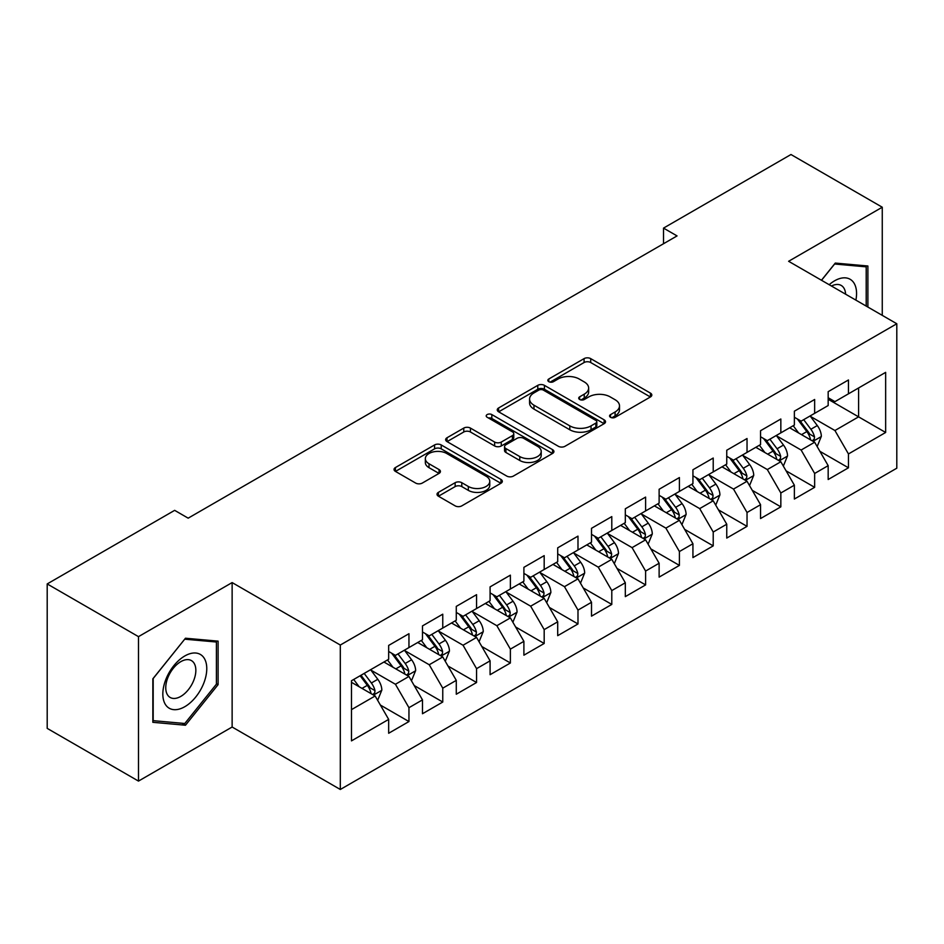 <?xml version="1.0" encoding="UTF-8"?>
<svg xmlns="http://www.w3.org/2000/svg" width="944" height="944" viewBox="0 0 944 944"><rect width="100%" height="100%" fill="white"/><g stroke="black" fill="none" stroke-linecap="round" stroke-linejoin="round"><path stroke-width="1.42" d="M610.544 417.307A3.28 1.9 0 0 0 615.181 417.307L650.44 396.952A4.696 2.714 0 0 0 651.82 395.029A4.696 2.714 0 0 0 650.44 393.117L590.708 358.626A4.696 2.714 0 0 0 584.076 358.626L548.818 378.981A3.28 1.9 0 0 0 547.85 380.326A3.28 1.9 0 0 0 548.818 381.671A3.28 1.9 0 0 0 553.467 381.671L558.022 379.04A15.021 8.673 0 0 1 579.262 379.04L584.242 381.907A15.021 8.673 0 0 1 588.643 388.043A15.021 8.673 0 0 1 584.242 394.167L579.675 396.81A3.28 1.9 0 0 0 578.719 398.144A3.28 1.9 0 0 0 579.675 399.489A3.28 1.9 0 0 0 584.324 399.489L588.891 396.858A15.021 8.673 0 0 1 610.119 396.858L615.099 399.725A15.021 8.673 0 0 1 619.5 405.861A15.021 8.673 0 0 1 615.099 411.985L610.544 414.628A3.28 1.9 0 0 0 609.576 415.962A3.28 1.9 0 0 0 610.544 417.307L610.544 414.628M438.394 492.367A4.696 2.714 0 0 0 437.013 494.278A4.696 2.714 0 0 0 438.394 496.19L455.15 505.866A4.696 2.714 0 0 0 461.793 505.866L500.945 483.257A4.696 2.714 0 0 0 502.326 481.346A4.696 2.714 0 0 0 500.945 479.434L441.214 444.943A4.696 2.714 0 0 0 434.57 444.943L395.418 467.551A4.696 2.714 0 0 0 394.037 469.463A4.696 2.714 0 0 0 395.418 471.386L415.655 483.068A4.696 2.714 0 0 0 422.298 483.068L439.054 473.392A4.696 2.714 0 0 0 440.435 471.481A4.696 2.714 0 0 0 439.054 469.557L429.013 463.764A12.555 7.245 0 0 1 425.343 458.642A12.555 7.245 0 0 1 433.095 451.94A12.555 7.245 0 0 1 446.772 453.521L486.101 476.224A12.555 7.245 0 0 1 489.771 481.346A12.555 7.245 0 0 1 482.018 488.036A12.555 7.245 0 0 1 468.342 486.467L461.793 482.691A4.696 2.714 0 0 0 455.15 482.691L438.394 492.367L438.394 496.19M138.485 636.645L138.485 781.089L232.13 727.022L232.13 582.578L138.485 636.645L47.2 583.935L174.652 510.35L188.175 518.162L677.049 235.917L663.526 228.106L663.526 243.729M232.13 582.578L340.312 645.035L896.8 323.757L896.8 468.2L340.312 789.479L340.312 645.035M882.262 315.355L882.262 207.22L788.618 261.287L896.8 323.757M882.262 207.22L790.978 154.521L663.526 228.106M558.352 446.288A4.696 2.714 0 0 0 564.996 446.288L604.148 423.679A4.696 2.714 0 0 0 605.529 421.756A4.696 2.714 0 0 0 604.148 419.844L544.417 385.353A4.696 2.714 0 0 0 537.785 385.353L498.621 407.961A4.696 2.714 0 0 0 497.252 409.885A4.696 2.714 0 0 0 498.621 411.796L558.352 446.288M488.485 418.015A3.28 1.9 0 0 1 491.824 418.475L491.824 414.569L552.547 449.639A4.696 2.714 0 0 1 553.927 451.551A4.696 2.714 0 0 1 552.547 453.462L513.394 476.071A4.696 2.714 0 0 1 506.751 476.071L447.019 441.591L447.019 437.756A4.696 2.714 0 0 0 445.651 439.668A4.696 2.714 0 0 0 447.019 441.591M447.019 437.756L463.775 428.08A4.696 2.714 0 0 1 470.419 428.08L494.644 442.063A4.696 2.714 0 0 0 501.276 442.063L512.391 435.644A4.696 2.714 0 0 0 513.772 433.733A4.696 2.714 0 0 0 512.391 431.821L487.175 417.26A3.28 1.9 0 0 1 486.207 415.915A3.28 1.9 0 0 1 488.237 414.168A3.28 1.9 0 0 1 491.824 414.569M828.171 399.288L858.592 416.859L858.592 387.972L885.649 372.361L848.455 393.825L848.455 379.972L828.171 391.677L828.171 405.542L814.648 413.342L814.648 399.489L794.364 411.195L794.364 425.06L780.841 432.859L780.841 419.006L760.557 430.712L760.557 444.577L747.034 452.388L747.034 438.523L726.75 450.241L726.75 464.094L713.216 471.906L713.216 458.041L692.931 469.758L692.931 483.611L679.409 491.423L679.409 477.558L659.124 489.275L659.124 503.128L645.602 510.94L645.602 497.087L625.317 508.792L625.317 522.646L611.795 530.457L611.795 516.604L591.51 528.31L591.51 542.175L577.988 549.974L577.988 536.121L557.703 547.827L557.703 561.692L544.181 569.492L544.181 555.638L523.896 567.344L523.896 581.209L510.374 589.021L510.374 575.156L490.089 586.873L490.089 600.726L476.567 608.538L476.567 594.673L456.282 606.39L456.282 620.243L442.76 628.055L442.76 614.19L422.475 625.907L422.475 639.761L408.953 647.572L408.953 633.719L388.668 645.425L388.668 659.29L351.475 680.754L351.475 740.875L388.668 719.399L375.134 695.976L351.475 682.311M885.649 372.361L885.649 432.47L848.455 453.946L834.933 430.523L810.424 416.375M819.888 451.315L848.455 467.799L848.455 453.946M848.455 467.799L828.171 479.517L828.171 465.652L814.648 473.463L801.126 450.04L776.617 435.892M786.081 470.832L814.648 487.328L814.648 473.463M814.648 487.328L794.364 499.034L794.364 485.181L780.841 492.98L767.319 469.557L742.798 455.409M752.274 490.349L780.841 506.845L780.841 492.98M780.841 506.845L760.557 518.551L760.557 504.698L747.034 512.498L733.512 489.075L708.991 474.926M718.467 509.866L747.034 526.363L747.034 512.498M747.034 526.363L726.75 538.068L726.75 524.215L713.216 532.027L699.693 508.604L675.184 494.444M684.66 529.383L713.216 545.88L713.216 532.027M713.216 545.88L692.931 557.597L692.931 543.732L679.409 551.544L665.886 528.121L641.377 513.961M650.841 548.901L679.409 565.397L679.409 551.544M679.409 565.397L659.124 577.114L659.124 563.249L645.602 571.061L632.079 547.638L607.57 533.49M617.034 568.43L645.602 584.914L645.602 571.061M645.602 584.914L625.317 596.632L625.317 582.767L611.795 590.578L598.272 567.155L573.763 553.007M583.227 587.947L611.795 604.431L611.795 590.578M611.795 604.431L591.51 616.149L591.51 602.284L577.988 610.095L564.465 586.672L539.956 572.524M549.42 607.464L577.988 623.96L577.988 610.095M577.988 623.96L557.703 635.666L557.703 621.813L544.181 629.613L530.658 606.19L506.149 592.041M515.613 626.981L544.181 643.478L544.181 629.613M544.181 643.478L523.896 655.183L523.896 641.33L510.374 649.13L496.851 625.707L472.342 611.559M481.806 646.498L510.374 662.995L510.374 649.13M510.374 662.995L490.089 674.7L490.089 660.847L476.567 668.659L463.044 645.236L438.535 631.076M447.999 666.016L476.567 682.512L476.567 668.659M476.567 682.512L456.282 694.229L456.282 680.364L442.76 688.176L429.237 664.753L404.716 650.593M414.192 685.533L442.76 702.029L442.76 688.176M442.76 702.029L422.475 713.747L422.475 699.882L408.953 707.693L395.43 684.27L370.909 670.122M380.385 705.062L408.953 721.546L408.953 707.693M408.953 721.546L388.668 733.264L388.668 719.399M388.668 651.478L395.43 655.384L408.953 647.572M351.475 709.64L375.134 695.976M422.475 631.961L429.237 635.867L442.76 628.055M395.43 684.27L408.953 676.459L383.925 662.015M422.475 699.882L408.953 676.459M456.282 612.444L463.044 616.338L476.567 608.538M429.237 664.753L442.76 656.941L417.732 642.498M456.282 680.364L442.76 656.941M490.089 592.915L496.851 596.82L510.374 589.021M463.044 645.236L476.567 637.424L451.551 622.981M490.089 660.847L476.567 637.424M523.896 573.397L530.658 577.303L544.181 569.492M496.851 625.707L510.374 617.907L485.358 603.464M523.896 641.33L510.374 617.907M557.703 553.88L564.465 557.786L577.988 549.974M530.658 606.19L544.181 598.39L519.165 583.947M557.703 621.813L544.181 598.39M591.51 534.363L598.272 538.269L611.795 530.457M564.465 586.672L577.988 578.861L552.972 564.418M591.51 602.284L577.988 578.861M625.317 514.846L632.079 518.752L645.602 510.94M598.272 567.155L611.795 559.344L586.779 544.9M625.317 582.767L611.795 559.344M659.124 495.329L665.886 499.234L679.409 491.423M632.079 547.638L645.602 539.826L620.586 525.383M659.124 563.249L645.602 539.826M692.931 475.811L699.693 479.705L713.216 471.906M665.886 528.121L679.409 520.309L654.393 505.866M692.931 543.732L679.409 520.309M726.75 456.282L733.512 460.188L747.034 452.388M699.693 508.604L713.216 500.792L688.2 486.349M726.75 524.215L713.216 500.792M760.557 436.765L767.319 440.671L780.841 432.859M733.512 489.075L747.034 481.275L722.007 466.832M760.557 504.698L747.034 481.275M794.364 417.248L801.126 421.154L814.648 413.342M767.319 469.557L780.841 461.758L755.814 447.303M794.364 485.181L780.841 461.758M828.171 397.731L834.933 401.637L848.455 393.825M801.126 450.04L814.648 442.229L789.632 427.785M828.171 465.652L814.648 442.229M47.2 583.935L47.2 728.379L138.485 781.089M232.13 727.022L340.312 789.479M834.933 430.523L858.592 416.859L885.649 432.47M867.89 307.06L867.89 265.996L835.275 263.081L821.457 280.25M218.099 684.648L218.099 641.141L185.472 638.227L152.845 678.819L152.845 722.313L185.472 725.228L218.099 684.648L216.412 683.668M611.854 417.767L615.099 415.891A15.021 8.673 0 0 0 619.5 409.767L619.5 405.861M588.643 388.043L588.643 391.949A15.021 8.673 0 0 1 584.242 398.073L580.985 399.949M650.381 396.987L590.708 362.531A4.696 2.714 0 0 0 584.076 362.531L550.128 382.131M604.089 423.714L544.417 389.258A4.696 2.714 0 0 0 537.785 389.258L498.68 411.832M595.853 423.101A3.28 1.9 0 0 0 596.82 421.756A3.28 1.9 0 0 0 595.853 420.422L543.425 390.143A3.28 1.9 0 0 0 538.776 390.143L533.962 392.928A15.021 8.673 0 0 0 529.572 399.052A15.021 8.673 0 0 0 533.962 405.188L569.81 425.874A15.021 8.673 0 0 0 591.038 425.874L595.853 423.101L595.853 427.007A3.28 1.9 0 0 0 596.82 425.661L596.82 421.756M529.572 399.052L529.572 402.958A15.021 8.673 0 0 0 533.962 409.094L533.962 405.188M595.853 427.007L591.038 429.78A15.021 8.673 0 0 1 569.81 429.78L533.962 409.094M447.078 441.627L463.775 431.986L463.775 428.08M513.772 433.733L513.772 437.638A4.696 2.714 0 0 1 512.391 439.55L501.276 445.969A4.696 2.714 0 0 1 494.644 445.969L470.419 431.986A4.696 2.714 0 0 0 463.775 431.986M491.824 418.475L552.488 453.509M519.778 456.577A12.555 7.245 0 0 0 533.454 458.147A12.555 7.245 0 0 0 541.207 451.456A12.555 7.245 0 0 0 537.537 446.335L523.672 438.335A4.696 2.714 0 0 0 517.041 438.335L505.925 444.754A4.696 2.714 0 0 0 504.544 446.665A4.696 2.714 0 0 0 505.925 448.577L519.778 456.577L519.778 460.483A12.555 7.245 0 0 0 533.454 462.053A12.555 7.245 0 0 0 541.207 455.362L541.207 451.456M504.544 446.665L504.544 450.571A4.696 2.714 0 0 0 505.925 452.483L505.925 448.577M519.778 460.483L505.925 452.483M489.771 481.346L489.771 485.251A12.555 7.245 0 0 1 482.018 491.942A12.555 7.245 0 0 1 468.342 490.373L461.793 486.585A4.696 2.714 0 0 0 455.15 486.585L438.453 496.225M425.343 458.642L425.343 462.548A12.555 7.245 0 0 0 429.013 467.669L429.013 463.764M438.995 473.428L429.013 467.669M500.886 483.293L441.214 448.848A4.696 2.714 0 0 0 434.57 448.848L395.477 471.422M182.027 723.246L185.472 725.228M817.15 446.571L821.339 436.34A12.673 7.316 -120 0 0 817.292 425.555L810.117 415.962M798.671 433.013L793.208 425.72M790.659 428.387L790.034 427.549M812.253 440.86L814.224 439.09L814.495 436.883A12.673 7.316 -120 0 0 810.872 429.26L803.686 419.667M799.592 420.269L808.465 432.104A6.455 3.729 60 0 1 809.633 434.075L814.495 436.883M797.361 418.983L806.813 431.597A12.673 7.316 60 0 1 810.436 439.22L810.695 439.951M783.343 466.088L787.532 455.858A12.673 7.316 -120 0 0 783.485 445.072L776.31 435.479M764.864 452.53L759.401 445.238M756.852 447.904L756.227 447.078M778.446 460.377L780.417 458.607L780.688 456.4A12.673 7.316 -120 0 0 777.065 448.778L769.879 439.184M765.785 439.786L774.658 451.633A6.455 3.729 60 0 1 775.826 453.592L780.688 456.4M763.554 438.5L773.006 451.114A12.673 7.316 60 0 1 776.629 458.737L776.888 459.468M749.536 485.605L753.725 475.375A12.673 7.316 -120 0 0 749.678 464.59L742.491 454.996M731.057 472.047L725.594 464.755M723.045 467.422L722.42 466.596M744.639 479.894L746.61 478.124L746.881 475.918A12.673 7.316 -120 0 0 743.258 468.295L736.072 458.713M731.978 459.303L740.839 471.15A6.455 3.729 60 0 1 742.019 473.109L746.881 475.918M729.747 458.017L739.199 470.643A12.673 7.316 60 0 1 742.822 478.254L743.081 478.997M855.889 300.133A31.081 17.948 120 0 0 853.624 282.516A31.081 17.948 120 0 0 829.186 284.71M845.612 294.198A21.275 12.284 120 0 0 843.617 287.672A21.275 12.284 120 0 0 841.234 285.454A21.275 12.284 120 0 0 831.463 286.032M834.531 264.001L866.203 266.857L866.203 306.092M864.114 265.653L866.203 266.857M821.528 280.297L834.59 264.037M165.766 705.015A31.081 17.948 120 0 0 195.786 696.967A31.081 17.948 120 0 0 203.833 657.661A31.081 17.948 120 0 0 173.814 665.709A31.081 17.948 120 0 0 165.766 705.015M167.772 695.244A21.275 12.284 120 0 0 170.156 697.463A21.275 12.284 120 0 0 189.956 687.527A21.275 12.284 120 0 0 193.827 662.818A21.275 12.284 120 0 0 191.431 660.599A21.275 12.284 120 0 0 171.643 670.535A21.275 12.284 120 0 0 167.772 695.244M184.8 639.194L216.412 642.014L216.412 684.164L184.8 723.493L153.188 720.661L153.188 678.512L184.729 639.159M214.312 640.811L216.412 642.014M715.729 505.123L719.918 494.892A12.673 7.316 -120 0 0 715.871 484.107L708.684 474.513M697.238 491.564L691.787 484.284M689.226 486.939L688.613 486.113M710.832 499.411L712.803 497.641L713.074 495.435A12.673 7.316 -120 0 0 709.451 487.812L702.265 478.23M698.171 478.82L707.032 490.668A6.455 3.729 60 0 1 708.212 492.626L713.074 495.435M695.94 477.534L705.392 490.16A12.673 7.316 60 0 1 709.015 497.783L709.274 498.515M681.91 524.64L686.111 514.409A12.673 7.316 -120 0 0 682.064 503.624L674.877 494.042M663.431 511.082L657.98 503.801M655.419 506.456L654.806 505.63M677.025 518.929L678.984 517.17L679.267 514.952A12.673 7.316 -120 0 0 675.644 507.329L668.458 497.748M664.352 498.349L673.225 510.185A6.455 3.729 60 0 1 674.405 512.144L679.267 514.952M662.133 497.063L671.585 509.677A12.673 7.316 60 0 1 675.208 517.3L675.467 518.032M648.103 544.157L652.292 533.938A12.673 7.316 -120 0 0 648.257 523.141L641.07 513.56M629.624 530.599L624.173 523.318M621.612 525.973L620.999 525.147M643.218 538.446L645.177 536.688L645.46 534.469A12.673 7.316 -120 0 0 641.826 526.858L634.651 517.265M630.545 517.867L639.418 529.702A6.455 3.729 60 0 1 640.598 531.661L645.46 534.469M628.326 516.58L637.778 529.195A12.673 7.316 60 0 1 641.401 536.817L641.66 537.549M614.296 563.686L618.485 553.455A12.673 7.316 -120 0 0 614.45 542.658L607.263 533.077M595.817 550.128L590.366 542.835M587.805 545.502L587.192 544.664M609.411 557.975L611.37 556.205L611.653 553.998A12.673 7.316 -120 0 0 608.019 546.375L600.844 536.782M596.738 537.384L605.611 549.219A6.455 3.729 60 0 1 606.78 551.178L611.653 553.998M594.508 536.098L603.971 548.712A12.673 7.316 60 0 1 607.594 556.335L607.853 557.066M580.489 583.203L584.678 572.973A12.673 7.316 -120 0 0 580.643 562.187L573.456 552.594M562.01 569.645L556.547 562.353M553.998 565.019L553.373 564.182M575.604 577.492L577.563 575.722L577.846 573.515A12.673 7.316 -120 0 0 574.212 565.893L567.037 556.299M562.931 556.901L571.804 568.736A6.455 3.729 60 0 1 572.973 570.707L577.846 573.515M560.701 555.615L570.152 568.229A12.673 7.316 60 0 1 573.787 575.852L574.035 576.583M546.682 602.72L550.871 592.49A12.673 7.316 -120 0 0 546.836 581.705L539.649 572.111M528.203 589.162L522.74 581.87M520.191 584.537L519.566 583.711M541.797 597.009L543.756 595.239L544.027 593.033A12.673 7.316 -120 0 0 540.405 585.41L533.218 575.828M529.124 576.418L537.997 588.265A6.455 3.729 60 0 1 539.166 590.224L544.027 593.033M526.894 575.132L536.345 587.746A12.673 7.316 60 0 1 539.98 595.369L540.228 596.101M512.875 622.238L517.064 612.007A12.673 7.316 -120 0 0 513.017 601.222L505.842 591.628M494.396 608.679L488.933 601.387M486.384 604.054L485.759 603.228M507.99 616.526L509.949 614.756L510.22 612.55A12.673 7.316 -120 0 0 506.598 604.927L499.411 595.345M495.317 595.935L504.19 607.783A6.455 3.729 60 0 1 505.359 609.741L510.22 612.55M493.087 594.649L502.538 607.275A12.673 7.316 60 0 1 506.173 614.886L506.421 615.63M479.068 641.755L483.257 631.524A12.673 7.316 -120 0 0 479.21 620.739L472.035 611.157M460.589 628.197L455.126 620.916M452.577 623.571L451.952 622.745M474.171 636.044L476.142 634.274L476.413 632.067A12.673 7.316 -120 0 0 472.791 624.444L465.604 614.863M461.51 615.453L470.383 627.3A6.455 3.729 60 0 1 471.552 629.259L476.413 632.067M459.28 614.166L468.731 626.792A12.673 7.316 60 0 1 472.354 634.415L472.614 635.147M445.261 661.272L449.45 651.041A12.673 7.316 -120 0 0 445.403 640.256L438.228 630.675M426.782 647.714L421.319 640.433M418.77 643.088L418.145 642.262M440.364 655.561L442.335 653.803L442.606 651.584A12.673 7.316 -120 0 0 438.984 643.961L431.797 634.38M427.703 634.982L436.576 646.817A6.455 3.729 60 0 1 437.745 648.776L442.606 651.584M425.473 633.695L434.924 646.31A12.673 7.316 60 0 1 438.547 653.932L438.807 654.664M411.454 680.789L415.643 670.57A12.673 7.316 -120 0 0 411.596 659.773L404.41 650.192M392.975 667.243L387.512 659.95M384.963 662.605L384.338 661.779M406.557 675.078L408.528 673.32L408.799 671.101A12.673 7.316 -120 0 0 405.177 663.49L397.99 653.897M393.896 654.499L402.758 666.334A6.455 3.729 60 0 1 403.938 668.293L408.799 671.101M391.666 653.213L401.117 665.827A12.673 7.316 60 0 1 404.74 673.45L405 674.181M377.647 700.318L381.836 690.088A12.673 7.316 -120 0 0 377.789 679.291L370.603 669.709M359.157 686.76L353.705 679.468M372.75 694.607L374.709 692.837L374.992 690.63A12.673 7.316 -120 0 0 371.37 683.008L364.183 673.414M361.009 675.255L368.951 685.851A6.455 3.729 60 0 1 370.131 687.822L374.992 690.63M360.124 675.762L367.31 685.344A12.673 7.316 60 0 1 370.933 692.967L371.193 693.698M615.099 415.891L615.099 411.985M579.675 399.489L579.675 396.81M584.242 398.073L584.242 394.167M548.818 381.671L548.818 378.981M584.076 362.531L584.076 358.626M590.708 362.531L590.708 358.626M650.44 396.952L650.44 393.117M498.621 411.796L498.621 407.961M537.785 389.258L537.785 385.353M544.417 389.258L544.417 385.353M604.148 423.679L604.148 419.844M569.81 429.78L569.81 425.874M591.038 429.78L591.038 425.874M470.419 431.986L470.419 428.08M494.644 445.969L494.644 442.063M501.276 445.969L501.276 442.063M512.391 439.55L512.391 435.644M552.547 453.462L552.547 449.639M455.15 486.585L455.15 482.691M461.793 486.585L461.793 482.691M468.342 490.373L468.342 486.467M439.054 473.392L439.054 469.557M395.418 471.386L395.418 467.551M434.57 448.848L434.57 444.943M441.214 448.848L441.214 444.943M500.945 483.257L500.945 479.434M813.055 441.32L821.256 436.588M810.872 429.26L817.292 425.555M801.527 434.653L806.813 431.597M779.248 460.837L787.449 456.105M777.065 448.778L783.485 445.072M767.708 454.17L773.006 451.114M745.441 480.354L753.642 475.623M743.258 468.295L749.678 464.59M733.901 473.699L739.199 470.643M711.634 499.872L719.835 495.14M709.451 487.812L715.871 484.107M700.094 493.216L705.392 490.16M677.827 519.389L686.028 514.657M675.644 507.329L682.064 503.624M666.287 512.734L671.585 509.677M644.02 538.906L652.21 534.174M641.826 526.858L648.257 523.141M632.48 532.251L637.778 529.195M610.213 558.435L618.403 553.691M608.019 546.375L614.45 542.658M598.673 551.768L603.971 548.712M576.395 577.952L584.596 573.22M574.212 565.893L580.643 562.187M564.866 571.285L570.152 568.229M542.588 597.469L550.789 592.738M540.405 585.41L546.836 581.705M531.059 590.802L536.345 587.746M508.781 616.987L516.982 612.255M506.598 604.927L513.017 601.222M497.252 610.331L502.538 607.275M474.974 636.504L483.175 631.772M472.791 624.444L479.21 620.739M463.445 629.849L468.731 626.792M441.167 656.021L449.368 651.289M438.984 643.961L445.403 640.256M429.626 649.366L434.924 646.31M407.36 675.55L415.561 670.806M405.177 663.49L411.596 659.773M395.819 668.883L401.117 665.827M373.553 695.067L381.754 690.335M371.37 683.008L377.789 679.291M362.012 688.4L367.31 685.344"/></g></svg>
